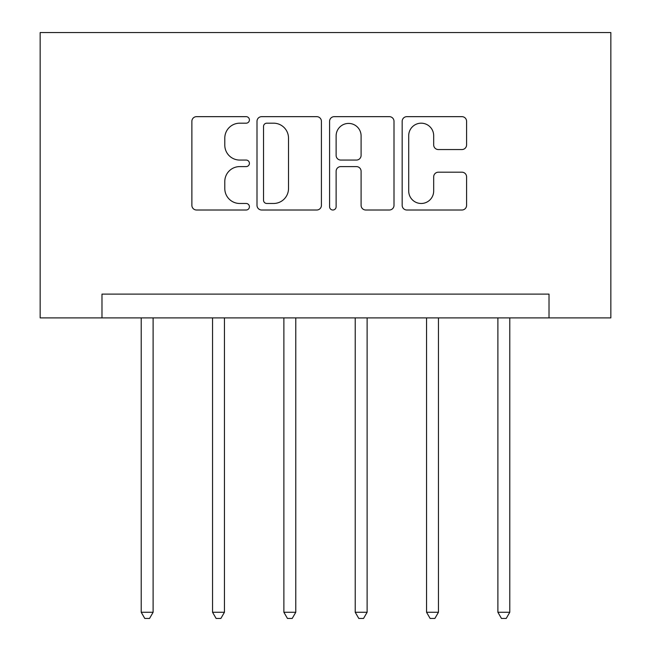 <?xml version="1.0" encoding="UTF-8"?>
<svg xmlns="http://www.w3.org/2000/svg" width="651" height="651" viewBox="0 0 651 651"><rect width="100%" height="100%" fill="white"/><g stroke="black" fill="none" stroke-linecap="round" stroke-linejoin="round"><path stroke-width="0.98" d="M249.414 119.922A3.271 3.271 0 0 0 246.143 116.651L196.545 116.651A4.671 4.671 0 0 0 191.874 121.322L191.874 205.342A4.671 4.671 0 0 0 196.545 210.013L246.143 210.013A3.271 3.271 0 0 0 249.414 206.741A3.271 3.271 0 0 0 246.143 203.478L239.723 203.478A14.94 14.94 0 0 1 224.79 188.538L224.79 181.539A14.94 14.94 0 0 1 239.723 166.599L246.143 166.599A3.271 3.271 0 0 0 249.414 163.328A3.271 3.271 0 0 0 246.143 160.065L239.723 160.065A14.94 14.94 0 0 1 224.79 145.124L224.79 138.126A14.94 14.94 0 0 1 239.723 123.185L246.143 123.185A3.271 3.271 0 0 0 249.414 119.922M461.925 149.559A4.671 4.671 0 0 0 466.588 144.896L466.588 121.322A4.671 4.671 0 0 0 461.925 116.651L406.842 116.651A4.671 4.671 0 0 0 402.172 121.322L402.172 205.342A4.671 4.671 0 0 0 406.842 210.013L461.925 210.013A4.671 4.671 0 0 0 466.588 205.342L466.588 176.869A4.671 4.671 0 0 0 461.925 172.198L438.351 172.198A4.671 4.671 0 0 0 433.68 176.869L433.68 190.987A12.483 12.483 0 0 1 421.197 203.478A12.483 12.483 0 0 1 408.706 190.987L408.706 135.677A12.483 12.483 0 0 1 421.197 123.185A12.483 12.483 0 0 1 433.68 135.677L433.68 144.896A4.671 4.671 0 0 0 438.351 149.559L461.925 149.559M549.021 317.891L610.841 317.891L610.841 32.55L40.159 32.55L40.159 317.891L549.021 317.891L549.021 294.114L101.979 294.114L101.979 317.891M321.415 121.322A4.671 4.671 0 0 0 316.744 116.651L261.661 116.651A4.671 4.671 0 0 0 256.999 121.322L256.999 205.342A4.671 4.671 0 0 0 261.661 210.013L316.744 210.013A4.671 4.671 0 0 0 321.415 205.342L321.415 121.322M334.256 116.651L389.339 116.651A4.671 4.671 0 0 1 394.001 121.322L394.001 205.342A4.671 4.671 0 0 1 389.339 210.013L365.764 210.013A4.671 4.671 0 0 1 361.093 205.342L361.093 171.27A4.671 4.671 0 0 0 356.423 166.599L340.79 166.599A4.671 4.671 0 0 0 336.119 171.27L336.119 206.741A3.271 3.271 0 0 1 332.848 210.013A3.271 3.271 0 0 1 329.585 206.741L329.585 121.322A4.671 4.671 0 0 1 334.256 116.651M266.796 123.185A3.271 3.271 0 0 0 263.533 126.457L263.533 200.207A3.271 3.271 0 0 0 266.796 203.478L273.566 203.478A14.94 14.94 0 0 0 288.507 188.538L288.507 138.126A14.94 14.94 0 0 0 273.566 123.185L266.796 123.185M361.093 135.904A12.483 12.483 0 0 0 348.61 123.421A12.483 12.483 0 0 0 336.119 135.904L336.119 155.394A4.671 4.671 0 0 0 340.79 160.065L356.423 160.065A4.671 4.671 0 0 0 361.093 155.394L361.093 135.904M141.218 317.891L141.218 612.265L153.107 612.265L153.107 317.891M153.107 612.265L149.543 618.45L144.782 618.45L141.218 612.265M212.551 317.891L212.551 612.265L224.44 612.265L224.44 317.891M224.44 612.265L220.876 618.45L216.116 618.45L212.551 612.265M283.885 317.891L283.885 612.265L295.774 612.265L295.774 317.891M295.774 612.265L292.209 618.45L287.457 618.45L283.885 612.265M355.226 317.891L355.226 612.265L367.115 612.265L367.115 317.891M367.115 612.265L363.543 618.45L358.791 618.45L355.226 612.265M426.56 317.891L426.56 612.265L438.448 612.265L438.448 317.891M438.448 612.265L434.884 618.45L430.124 618.45L426.56 612.265M497.893 317.891L497.893 612.265L509.782 612.265L509.782 317.891M509.782 612.265L506.218 618.45L501.457 618.45L497.893 612.265"/></g></svg>
